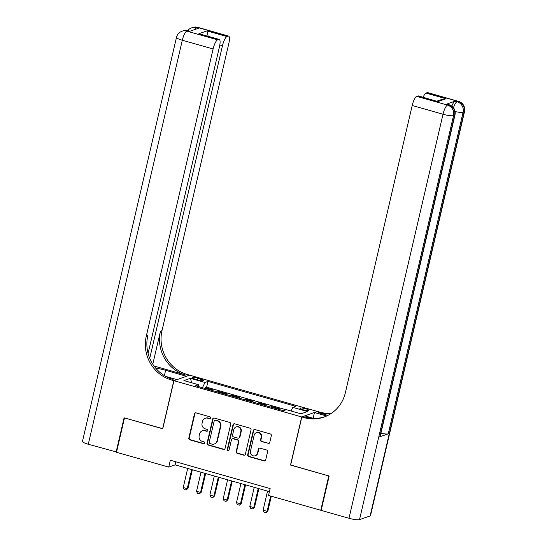 <?xml version="1.0" encoding="UTF-8"?>
<svg xmlns="http://www.w3.org/2000/svg" width="547" height="547" viewBox="0 0 547 547"><rect width="100%" height="100%" fill="white"/><g stroke="black" fill="none" stroke-linecap="round" stroke-linejoin="round"><path stroke-width="0.82" d="M210.657 418.024A0.985 0.937 -109.3 0 0 209.959 416.814L196.086 412.876A1.409 1.333 -109.3 0 0 194.465 413.853L188.811 438.133A1.409 1.333 -109.3 0 0 189.802 439.856L203.682 443.795A0.985 0.937 -109.3 0 0 204.817 443.111A0.985 0.937 -109.3 0 0 204.12 441.908L202.328 441.395A4.499 4.273 -109.3 0 1 199.149 435.897L199.621 433.874A4.499 4.273 -109.3 0 1 204.804 430.742L206.602 431.248A0.985 0.937 -109.3 0 0 207.737 430.564A0.985 0.937 -109.3 0 0 207.04 429.361L205.248 428.855A4.499 4.273 -109.3 0 1 202.069 423.351L202.54 421.327A4.499 4.273 -109.3 0 1 207.723 418.195L209.522 418.708A0.985 0.937 -109.3 0 0 210.657 418.024M305.705 408.787A4.588 0.8 13.1 0 0 299.879 408.226A4.588 0.8 13.1 0 0 302.983 409.744A4.588 0.8 13.1 0 0 308.809 410.305A4.588 0.8 13.1 0 0 305.705 408.787M268.133 443.467A1.409 1.333 -109.3 0 0 269.753 442.489L271.333 435.679A1.409 1.333 -109.3 0 0 270.341 433.956L254.929 429.58A1.409 1.333 -109.3 0 0 253.309 430.564L247.661 454.844A1.409 1.333 -109.3 0 0 248.653 456.56L264.064 460.936A1.409 1.333 -109.3 0 0 265.685 459.959L267.599 451.733A1.409 1.333 -109.3 0 0 266.608 450.01L260.01 448.137A1.409 1.333 -109.3 0 0 258.389 449.114L257.439 453.196A3.761 3.569 -109.3 0 1 251.558 454.919A3.761 3.569 -109.3 0 1 250.451 451.213L254.17 435.227A3.761 3.569 -109.3 0 1 260.051 433.504A3.761 3.569 -109.3 0 1 261.158 437.21L260.543 439.877A1.409 1.333 -109.3 0 0 261.534 441.593L268.556 443.316A1.409 1.333 -109.3 0 0 269.117 443.35M290.662 464.998L328.768 475.911L320.774 510.269L321.233 510.105M290.505 465.053L301.698 416.951L173.946 380.685L189.652 375.174L317.41 411.44L301.698 416.951M320.774 510.269L268.536 495.438L270.136 488.567L170.329 460.232L168.729 467.104L116.497 452.28L124.49 417.922L162.753 428.786L173.946 380.685M230.711 424.144A1.409 1.333 -109.3 0 0 229.719 422.428L214.308 418.052A1.409 1.333 -109.3 0 0 212.687 419.029L207.033 443.309A1.409 1.333 -109.3 0 0 208.024 445.026L223.443 449.402A1.409 1.333 -109.3 0 0 225.063 448.424L230.711 424.144M234.615 423.816L250.034 428.192A1.409 1.333 -109.3 0 1 251.025 429.915L245.371 454.195A1.409 1.333 -109.3 0 1 243.75 455.172L237.159 453.299A1.409 1.333 -109.3 0 1 236.16 451.576L238.458 441.73A1.409 1.333 -109.3 0 0 237.46 440.014L233.09 438.769A1.409 1.333 -109.3 0 0 231.47 439.747L229.084 449.996A0.985 0.937 -109.3 0 1 227.545 450.448A0.985 0.937 -109.3 0 1 227.251 449.477L232.995 424.793A1.409 1.333 -109.3 0 1 234.615 423.816M278.437 409.3L279.715 408.848L271.736 406.578L271.558 407.344M265.131 405.518L266.41 405.067L258.423 402.804L258.246 403.563M251.818 401.744L253.104 401.293L245.118 399.023L244.94 399.789M238.513 397.963L239.798 397.512L231.812 395.249L231.634 396.007M225.207 394.182L226.485 393.737L218.506 391.467L217.221 391.919M218.328 392.233L218.506 391.467M195.101 379.092L198.028 379.919A4.444 0.773 13.1 0 0 203.669 380.466A4.444 0.773 13.1 0 0 200.66 378.996L197.734 378.168A4.444 0.773 13.1 0 0 192.093 377.621A4.444 0.773 13.1 0 0 195.101 379.092M291.059 410.995L292.823 407.399L295.79 406.353L207.963 381.416L204.988 382.462L202.424 387.72M292.823 407.399L307.455 411.549L301.007 413.819L286.368 409.662L283.394 410.701L195.566 385.772L198.534 384.726L183.895 380.575L190.349 378.305L204.988 382.462M230.526 395.7L231.812 395.249M243.839 399.474L245.118 399.023M257.145 403.255L258.423 402.804M270.45 407.03L271.736 406.578M286.102 409.758L206.616 387.194L205.193 387.693L213.18 389.956L211.894 390.408M168.729 467.104L175.102 464.875L269.425 491.65M175.819 461.791L175.102 464.875M205.016 388.452L205.193 387.693M206.616 387.194L207.963 381.416M198.698 386.661L198.534 384.726M191.737 382.797L190.349 378.305M210.274 418.592A0.985 0.937 -109.3 0 1 209.945 418.558L208.154 418.045A4.499 4.273 -109.3 0 0 205.658 418.113L205.234 418.264M202.315 430.81L202.739 430.66A4.499 4.273 -109.3 0 1 205.234 430.592L207.026 431.104A0.985 0.937 -109.3 0 0 207.354 431.132M195.525 412.841A1.409 1.333 -109.3 0 0 194.889 413.71L189.235 437.99A1.409 1.333 -109.3 0 0 190.226 439.706L204.106 443.644A0.985 0.937 -109.3 0 0 204.434 443.679M213.747 418.017A1.409 1.333 -109.3 0 0 213.111 418.879L207.457 443.159A1.409 1.333 -109.3 0 0 208.448 444.882L223.867 449.258A1.409 1.333 -109.3 0 0 224.427 449.292M215.299 420.349A0.985 0.937 -109.3 0 0 214.171 421.033L209.207 442.345A0.985 0.937 -109.3 0 0 209.904 443.549L211.798 444.089A4.499 4.273 -109.3 0 0 216.981 440.957L220.373 426.387A4.499 4.273 -109.3 0 0 217.193 420.882L215.73 420.199A0.985 0.937 -109.3 0 0 215.183 420.212L214.759 420.363M214.294 444.014L214.718 443.87A4.499 4.273 -109.3 0 0 217.405 440.807L216.981 440.957M215.73 420.199L217.624 420.732A4.499 4.273 -109.3 0 1 220.797 426.236L217.405 440.807M232.304 438.79L232.735 438.639A1.409 1.333 -109.3 0 1 233.514 438.619L237.89 439.863A1.409 1.333 -109.3 0 1 238.882 441.579L236.591 451.432A1.409 1.333 -109.3 0 0 237.583 453.148L244.174 455.022A1.409 1.333 -109.3 0 0 244.735 455.056M234.054 423.781A1.409 1.333 -109.3 0 0 233.419 424.643L227.675 449.333A0.985 0.937 -109.3 0 0 228.694 450.564M240.83 431.515A3.761 3.569 -109.3 0 0 236.092 426.968A3.761 3.569 -109.3 0 0 233.843 429.532L232.537 435.159A1.409 1.333 -109.3 0 0 233.528 436.882L237.904 438.12A1.409 1.333 -109.3 0 0 239.524 437.142L240.83 431.515L241.254 431.364A3.761 3.569 -109.3 0 0 236.516 426.824L236.092 426.968M238.683 438.099L239.107 437.949A1.409 1.333 -109.3 0 0 239.948 436.998L239.524 437.142M241.254 431.364L239.948 436.998M256.42 432.67L256.844 432.52A3.761 3.569 -109.3 0 1 261.582 437.06L260.967 439.726A1.409 1.333 -109.3 0 0 261.958 441.45L268.556 443.316M255.196 455.754L255.62 455.603A3.761 3.569 -109.3 0 0 257.863 453.046L257.439 453.196M259.449 448.102A1.409 1.333 -109.3 0 0 258.813 448.964L257.863 453.046M254.369 429.552A1.409 1.333 -109.3 0 0 253.733 430.414L248.085 454.694A1.409 1.333 -109.3 0 0 249.076 456.41L264.488 460.786A1.409 1.333 -109.3 0 0 265.049 460.82M187.689 468.444L183.252 487.521L187.245 488.656L191.682 469.579M188.011 488.389L186.151 490.05L188.011 488.389L192.346 469.764M186.151 490.05L184.154 489.483L183.252 487.521M116.566 452L88.286 444.267L182.308 40.239A8.595 1.504 13.1 0 1 176.483 37.394A8.595 8.595 0 0 1 182.007 31.234A8.595 8.164 70.7 0 1 186.773 31.104L217.583 39.849A8.595 2.243 105.8 0 0 213.111 48.984L182.308 40.239A8.595 2.243 -74.2 0 1 186.773 31.104L187.833 30.728L189.83 31.295L198.322 28.314L196.325 27.747L197.385 27.377A8.595 2.243 -74.2 0 1 197.816 27.35L228.625 36.095A8.595 2.243 105.8 0 0 228.195 36.123L197.385 27.377A8.595 8.164 -109.3 0 0 192.619 27.507A8.595 8.595 0 0 1 197.816 27.35M116.101 452.164L124.094 417.812L162.774 428.691M186.424 376.309L165.618 370.298A16.123 2.817 13.1 0 0 155.642 368.083M186.445 376.213L189.522 375.133L187.259 374.49A35.822 34.01 70.7 0 1 161.987 330.689L228.824 43.473A8.595 2.243 105.8 0 0 228.625 36.095M154.042 366.032L185.734 375.03A35.822 34.01 70.7 0 1 160.456 331.229L152.784 364.193M162.623 428.745L173.816 380.65L171.553 380.008A35.822 34.01 70.7 0 1 146.275 336.207L213.111 48.984M173.816 380.65L176.893 379.57L165.632 376.37M148.087 353.465L219.463 46.762A8.595 2.243 105.8 0 0 219.265 39.384L198.869 33.743L206.978 30.892L226.943 36.56L228.195 36.123M226.943 36.56A8.595 2.243 105.8 0 0 222.479 45.702L219.826 44.95M149.728 358.326L222.479 45.702M88.286 444.267A8.595 1.504 -166.9 0 1 82.46 441.429L176.483 37.394M219.265 39.384A8.595 2.243 105.8 0 0 218.834 39.405L198.869 33.743M217.583 39.849L218.834 39.405M171.553 380.008L173.078 379.468A35.822 34.01 70.7 0 1 147.806 335.667L146.275 336.207M206.978 30.892L208.079 36.054M451.836 106.152A8.595 2.243 -74.2 0 1 455.029 101.188L446.537 104.169A8.595 2.243 -74.2 0 1 446.967 104.142L448.964 104.709A8.595 2.243 105.8 0 0 448.533 104.737L446.537 104.169M329.164 476.027L290.642 465.087L301.835 416.992L304.098 417.634A35.822 34.01 -109.3 0 0 323.954 417.081A35.822 34.01 -109.3 0 0 345.362 392.719L412.199 105.503A8.595 2.243 -74.2 0 1 416.664 96.361L447.473 105.106L448.533 104.737A8.595 8.164 -109.3 0 1 454.598 115.246L453.538 115.622L359.516 519.65A8.595 1.504 -166.9 0 1 348.986 518.276L321.171 510.378L329.164 476.027M301.835 416.992L304.911 415.911L313.499 418.346M327.906 415.392L318.279 412.657A35.822 34.01 -109.3 0 0 330.75 413.758M326.621 416.007L314.463 412.554L317.54 411.474L319.804 412.117A35.822 34.01 -109.3 0 0 331.448 413.293M436.896 101.161L442.578 99.171L445.99 98.747L437.88 101.592L417.915 95.923L416.664 96.361M417.915 95.923A8.595 2.243 -74.2 0 1 418.346 95.896L437.88 101.592M370.128 515.924L464.15 111.896A8.595 1.504 13.1 0 0 464.54 111.574L370.517 515.609A8.595 1.504 -166.9 0 1 370.128 515.924L359.516 519.65M379.768 436.821L454.598 115.246A8.595 1.504 13.1 0 0 454.988 114.932L380.158 436.506A8.595 1.504 -166.9 0 1 379.768 436.821L388.261 433.839A8.595 1.504 -166.9 0 1 380.91 433.258M313.137 418.243L314.463 412.554M423.146 97.263A8.595 2.243 -74.2 0 1 426.024 93.079L445.99 98.747M455.029 101.188L457.025 101.756L458.085 101.386L427.275 92.634L426.024 93.079M427.275 92.634A8.595 2.243 -74.2 0 1 427.706 92.614L458.516 101.359A8.595 2.243 105.8 0 0 458.085 101.386A8.595 8.164 -109.3 0 1 464.15 111.896L463.09 112.265L388.261 433.839M304.098 417.634L305.623 417.094A35.822 34.01 -109.3 0 0 324.713 416.8M201.002 472.225L196.558 491.302L200.551 492.437L204.995 473.36M201.317 492.163L199.457 493.825L201.317 492.163L205.651 473.545M199.457 493.825L197.46 493.257L196.558 491.302M214.308 475.999L209.87 495.076L213.863 496.211L218.301 477.134M214.622 495.944L212.762 497.606L214.622 495.944L218.957 477.319M212.762 497.606L210.773 497.038L209.87 495.076M227.614 479.781L223.176 498.857L227.169 499.992L231.607 480.916M227.935 499.726L226.075 501.38L227.935 499.726L232.263 481.1M226.075 501.38L224.079 500.813L223.176 498.857M240.926 483.555L236.482 502.631L240.475 503.766L244.912 484.69M241.241 503.5L239.381 505.161L241.241 503.5L245.576 484.881M239.381 505.161L237.384 504.594L236.482 502.631M254.232 487.336L249.794 506.413L253.787 507.548L258.225 488.471M254.546 507.281L252.687 508.936L254.546 507.281L258.881 488.656M252.687 508.936L250.69 508.368L249.794 506.413M267.538 491.11L263.1 510.194L267.093 511.322L270.649 496.04M267.859 511.055L265.999 512.717L267.859 511.055L271.305 496.225M265.999 512.717L264.003 512.149L263.1 510.194M197.371 379.734L197.734 378.168M200.325 380.452L200.66 378.996M208.154 418.045L207.723 418.195M207.026 431.104L206.602 431.248M205.234 430.592L204.804 430.742M204.106 443.644L203.682 443.795M190.226 439.706L189.802 439.856M189.235 437.99L188.811 438.133M194.889 413.71L194.465 413.853M209.945 418.558L209.522 418.708M223.867 449.258L223.443 449.402M208.448 444.882L208.024 445.026M207.457 443.159L207.033 443.309M213.111 418.879L212.687 419.029M220.797 426.236L220.373 426.387M217.624 420.732L217.193 420.882M244.174 455.022L243.75 455.172M237.583 453.148L237.159 453.299M236.591 451.432L236.16 451.576M238.882 441.579L238.458 441.73M237.89 439.863L237.46 440.014M233.514 438.619L233.09 438.769M227.675 449.333L227.251 449.477M233.419 424.643L232.995 424.793M261.958 441.45L261.534 441.593M260.967 439.726L260.543 439.877M261.582 437.06L261.158 437.21M258.813 448.964L258.389 449.114M264.488 460.786L264.064 460.936M249.076 456.41L248.653 456.56M248.085 454.694L247.661 454.844M253.733 430.414L253.309 430.564M185.734 375.03L187.259 374.49M160.456 331.229L161.987 330.689M194.595 29.62A8.595 2.243 -74.2 0 1 196.325 27.747A8.595 8.164 70.7 0 0 191.559 27.883A8.595 8.595 0 0 0 187.737 30.57M188.264 30.7A8.595 8.595 0 0 0 183.067 30.858A8.595 8.164 -109.3 0 1 187.833 30.728A8.595 2.243 -74.2 0 1 188.264 30.7L190.062 31.213M164.374 375.632L165.618 370.298M318.279 412.657L319.804 412.117M348.986 518.276L443.008 114.248L412.199 105.503M443.008 114.248A8.595 1.504 13.1 0 0 453.538 115.622A8.595 8.164 70.7 0 0 447.473 105.106A8.595 2.243 105.8 0 0 443.008 114.248M455.09 111.54A8.595 1.504 13.1 0 0 463.09 112.265A8.595 8.164 70.7 0 0 457.025 101.756A8.595 2.243 105.8 0 0 453.449 107.773M191.559 27.883L192.619 27.507M182.007 31.234L183.067 30.858M454.988 114.932A8.595 8.595 0 0 0 448.964 104.709M464.54 111.574A8.595 8.595 0 0 0 458.516 101.359"/></g></svg>

